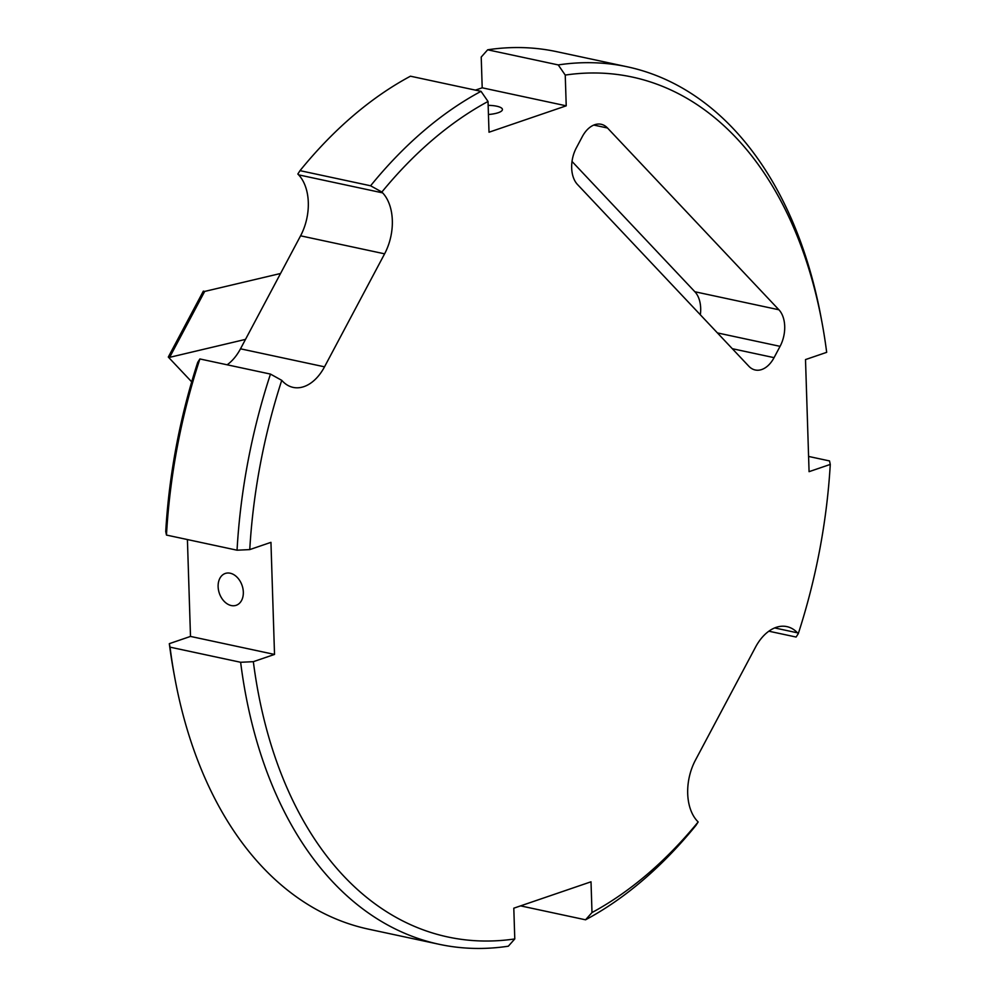 <?xml version="1.0" encoding="UTF-8"?>
<svg xmlns="http://www.w3.org/2000/svg" width="996" height="996" viewBox="0 0 996 996"><rect width="100%" height="100%" fill="white"/><g stroke="black" fill="none" stroke-linecap="round" stroke-linejoin="round"><path stroke-width="1.49" d="M227.15 364.797A44.87 28.847 102.1 0 0 240.497 348.812L245.502 339.387L169.631 357.34L204.678 291.43L203.346 291.143L168.299 357.054L191.705 381.866M245.502 339.387L280.548 273.489L204.678 291.43M169.631 357.34L168.299 357.054M488.451 114.503A16.832 4.644 -1.8 0 0 502.432 109.485A16.832 4.644 -1.8 0 0 496.743 106.211A16.832 4.644 -1.8 0 0 488.152 105.352M231.246 605.543A16.832 12.027 -108.9 0 0 236.164 605.307A16.832 12.027 -108.9 0 0 242.962 588.773A16.832 12.027 -108.9 0 0 230.213 573.223A16.832 12.027 -108.9 0 0 225.283 573.459A16.832 12.027 -108.9 0 0 218.485 589.993A16.832 12.027 -108.9 0 0 231.246 605.543M732.297 348.7L774.066 357.651L780.067 346.347A26.917 17.306 -77.9 0 0 778.897 309.768L607.51 128.011L593.803 125.073M774.066 357.651A26.917 17.306 -77.9 0 1 755.229 369.989A26.917 17.306 -77.9 0 1 748.868 366.267L577.481 184.497A26.917 17.306 -77.9 0 1 576.311 147.918L582.311 136.626A26.917 17.306 -77.9 0 1 601.148 124.276A26.917 17.306 -77.9 0 1 607.51 128.011M572.015 161.452L694.872 291.753A26.917 17.306 -77.9 0 1 700.337 314.798M830.266 464.422A439.734 282.652 -77.9 0 1 798.282 633.668L797.497 632.834A44.87 28.847 102.1 0 0 786.877 626.621A44.87 28.847 102.1 0 0 755.503 647.188L695.42 760.185A44.87 28.847 102.1 0 0 697.374 821.14L698.159 821.974A439.734 282.652 -77.9 0 1 591.998 912.548L591.014 881.796L513.799 908.19L514.783 938.942L508.334 946.2A448.71 288.429 -77.9 0 1 439.224 944.308L368.645 929.181A448.71 288.429 -77.9 0 1 262.458 867.055A448.71 288.429 -77.9 0 1 174.898 678.363L173.939 673.172A439.734 282.652 -77.9 0 1 169.32 643.665L190.497 636.419L274.523 654.434L270.949 542.347L249.759 549.593A439.734 282.652 -77.9 0 1 281.744 380.348L282.528 381.182A44.87 28.847 102.1 0 0 293.148 387.394A44.87 28.847 102.1 0 0 324.522 366.827L384.605 253.831A44.87 28.847 102.1 0 0 382.651 192.875L381.866 192.041A439.734 282.652 -77.9 0 1 488.028 101.468L489.011 132.219L566.226 105.825L565.242 75.074A439.734 282.652 -77.9 0 1 736.268 137.909A439.734 282.652 -77.9 0 1 822.061 322.829A439.734 282.652 -77.9 0 1 826.68 352.335L805.503 359.581L809.076 471.668L830.266 464.422L829.531 460.936L808.59 456.442M475.416 90.126L482.201 87.81L566.226 105.825M190.497 636.419L187.41 539.558M280.548 273.489L300.58 235.815A44.87 28.847 102.1 0 0 298.626 174.86L382.651 192.875M165.734 531.578A439.734 282.652 -77.9 0 1 197.718 362.332L199.897 358.958A448.71 288.429 -77.9 0 0 166.469 535.064L165.734 531.578M169.32 643.665L170.042 647.151A448.71 288.429 -77.9 0 0 174.898 678.363M482.201 87.81L481.217 57.058L487.667 49.8A448.71 288.429 -77.9 0 1 556.776 51.692L627.356 66.819A448.71 288.429 -77.9 0 1 733.542 128.945A448.71 288.429 -77.9 0 1 821.102 317.637L822.061 322.829M381.866 192.041L370.599 185.779L300.02 170.652L297.841 174.026L298.626 174.86M300.02 170.652A448.71 288.429 -77.9 0 1 410.452 76.194L481.031 91.333A448.71 288.429 -77.9 0 0 370.599 185.779M439.224 944.308A448.71 288.429 -77.9 0 1 333.038 882.195A448.71 288.429 -77.9 0 1 240.634 662.278L170.042 647.151M514.783 938.942A439.734 282.652 -77.9 0 1 343.757 876.094A439.734 282.652 -77.9 0 1 253.345 661.68L240.634 662.278M253.345 661.68L274.523 654.434M249.759 549.593L237.048 550.203A448.71 288.429 -77.9 0 1 270.476 374.085L199.897 358.958M237.048 550.203L166.469 535.064M281.744 380.348L270.476 374.085M798.282 633.668L796.103 637.042L768.85 631.203M565.242 75.074L558.246 64.927L487.667 49.8M558.246 64.927A448.71 288.429 -77.9 0 1 627.356 66.819M488.028 101.468L481.031 91.333M698.159 821.974L695.98 825.348A448.71 288.429 -77.9 0 1 585.548 919.806L520.584 905.874M591.998 912.548L585.548 919.806M717.419 332.913L780.067 346.347M694.872 291.753L778.897 309.768M300.58 235.815L384.605 253.831M240.497 348.812L324.522 366.827M774.651 627.928L797.497 632.834"/></g></svg>
